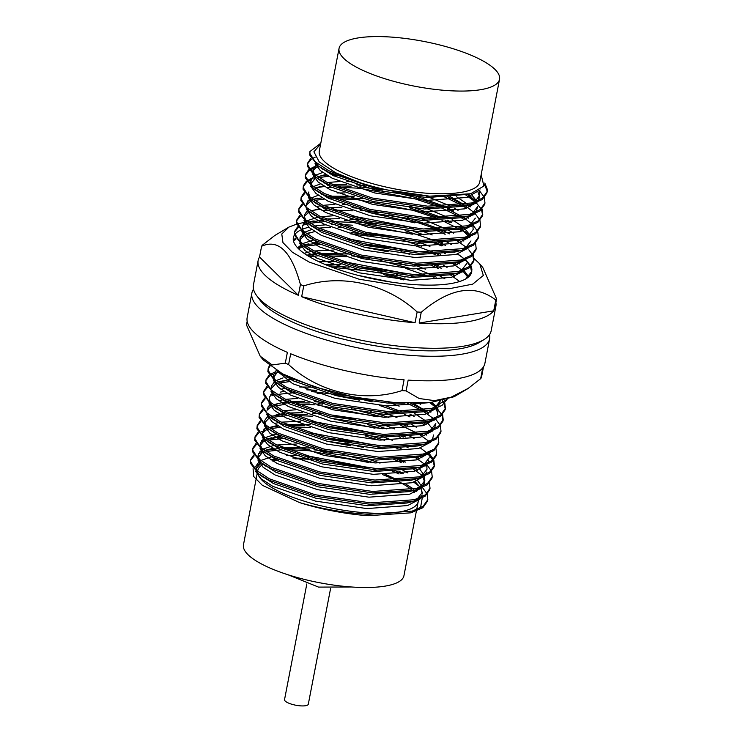 <?xml version="1.0" encoding="UTF-8"?>
<svg xmlns="http://www.w3.org/2000/svg" width="743" height="743" viewBox="0 0 743 743"><rect width="100%" height="100%" fill="white"/><g stroke="black" fill="none" stroke-linecap="round" stroke-linejoin="round"><path stroke-width="1.11" d="M471.173 266.152L471.898 269.17L471.666 272.022A90.785 25.401 -169.1 0 1 412.588 284.495A90.785 25.401 -169.1 0 1 293.364 237.686A90.785 25.401 -169.1 0 1 294.302 235.252M294.757 234.574A90.785 25.401 -169.1 0 1 300.256 230.246M301.407 229.698A90.785 25.401 -169.1 0 1 308.847 227.219M312.032 226.522A90.785 25.401 -169.1 0 1 312.497 226.429M314.605 226.067A90.785 25.401 -169.1 0 1 325.406 224.888M331.629 224.618A90.785 25.401 -169.1 0 1 335.232 224.572M339.514 224.609A90.785 25.401 -169.1 0 1 352.442 225.213M495.887 302.55A121.053 33.862 -169.1 0 1 495.887 306.274A121.053 33.862 -169.1 0 1 494.504 309.72L496.584 298.937A121.053 33.862 -169.1 0 1 495.804 300.033L493.733 310.815A121.053 33.862 -169.1 0 1 419.154 323.047L421.235 312.255A121.053 33.862 -169.1 0 1 419.191 312.116A121.053 33.862 -169.1 0 1 417.139 311.958L415.068 322.741L301.667 296.708L303.748 285.916A121.053 33.862 -169.1 0 1 300.432 284.513L298.361 295.305L259.53 257.041L261.61 246.249A121.053 33.862 -169.1 0 1 262.39 245.153L274.78 235.494L288.888 227.107L296.559 224.145M298.361 295.305A121.053 33.862 -169.1 0 1 258.146 260.487L253.428 285.024A121.053 33.862 10.9 0 0 256.716 295.705A121.053 33.862 10.9 0 0 412.393 347.436A121.053 33.862 10.9 0 0 484.139 339.505A121.053 33.862 10.9 0 0 491.16 330.811L495.887 306.274M489.535 334.638A121.053 33.862 -169.1 0 1 489.628 338.799A121.053 33.862 -169.1 0 1 410.851 355.423A121.053 33.862 -169.1 0 1 251.886 293.011A121.053 33.862 -169.1 0 1 253.521 289.185M467.282 388.988L454.168 396.706L430.438 402.539L394.654 402.595L354.002 397.05L314.475 386.908L282.507 373.84L263.301 359.956L260.208 356.213L272.217 364.962L285.293 363.151A121.053 33.862 10.9 0 0 288.6 364.553C318.868 392.694 364.042 402.994 402 390.595A121.053 33.862 10.9 0 0 404.053 390.753A121.053 33.862 10.9 0 0 406.087 390.892L408.167 380.11A121.053 33.862 10.9 0 0 482.736 367.878L480.665 378.67A121.053 33.862 10.9 0 0 481.436 377.574L483.517 366.782A121.053 33.862 10.9 0 0 484.9 363.336L489.628 338.799M256.716 295.705L259.994 300.135A116.818 32.683 10.9 0 0 410.22 350.046A116.818 32.683 10.9 0 0 479.458 342.393L484.139 339.505M432.092 242.144A90.785 25.401 -169.1 0 1 441.416 245.868M453.815 251.923A90.785 25.401 -169.1 0 1 454.317 252.211M457.419 254.05A90.785 25.401 -169.1 0 1 463.706 258.48M465.276 259.809A90.785 25.401 -169.1 0 1 470.347 265.771M470.765 266.561A90.785 25.401 -169.1 0 1 471.712 271.734M474.118 258.573L479.746 263.867L483.34 275.449L472.724 284.132L449.404 288.683L416.628 288.47L359.166 279.229L309.199 262.084L292.361 252.239L282.962 242.617L281.783 234.008L288.888 227.107M297.219 223.959L304.676 222.333M311.921 221.349L314.661 221.089M303.748 285.916C341.696 273.517 386.88 283.817 417.139 311.958M421.235 312.255C449.952 287.931 474.814 283.854 495.804 300.033M496.584 298.937L482.848 267.61L479.746 263.867M261.61 246.249C278.43 238.726 291.377 251.487 300.432 284.513M480.665 378.67L468.276 388.338L451.094 397.199L434.506 400.644L419.219 398.517L406.087 390.892M260.208 356.213L246.472 324.886L247.168 321.273M493.733 310.815L419.154 323.047M402 390.595L404.081 379.803A121.053 33.862 10.9 0 1 290.68 353.761L288.6 364.553M285.293 363.151L287.365 352.368A121.053 33.862 10.9 0 1 247.159 317.549L251.886 293.011M415.068 322.741A121.053 33.862 -169.1 0 1 301.667 296.708M258.146 260.487A121.053 33.862 -169.1 0 1 259.53 257.041M446.339 90.497A81.711 22.857 -169.1 0 1 339.059 48.369A81.711 22.857 -169.1 0 1 392.258 37.15A81.711 22.857 -169.1 0 1 499.537 79.278A81.711 22.857 -169.1 0 1 446.339 90.497M339.059 48.369L319.286 151.08A81.711 22.857 10.9 0 0 426.556 193.208A81.711 22.857 10.9 0 0 479.755 181.989L499.537 79.278M312.023 459.49A81.711 22.857 10.9 0 0 310.945 459.406A81.711 22.857 10.9 0 0 294.99 458.83M278.634 459.908A81.711 22.857 10.9 0 0 272.625 460.994M263.31 464.282A81.711 22.857 10.9 0 0 257.747 470.625A81.711 22.857 10.9 0 0 257.645 471.452M257.756 473.189A81.711 22.857 10.9 0 0 365.027 512.754A81.711 22.857 10.9 0 0 418.225 501.534A81.711 22.857 10.9 0 0 418.318 499.779M257.319 472.845L243.463 544.805A81.711 22.857 10.9 0 0 350.742 586.933A81.711 22.857 10.9 0 0 403.941 575.714L416.377 511.091M306.813 583.961L284.541 699.609A12.102 3.39 10.9 0 0 300.432 705.85A12.102 3.39 10.9 0 0 308.308 704.188L330.579 588.54M468.48 194.285L426.705 197.601L375.317 190.115L332.818 175.422L318.134 165.847L328.406 172.088L374.193 188.016L429.565 196.171A90.785 25.401 -169.1 0 1 361.154 183.066L328.685 170.667L315.171 161.77L309.896 153.485L309.952 151.516L320.809 143.185M318.134 165.847L309.617 154.916L309.952 151.516M484.817 183.038L487.278 189.279L487.157 191.555L482.458 198.149L471.545 202.997L427.643 206.164L372.262 198L326.483 182.072L312.97 173.184L307.695 164.9L307.76 162.931L310.825 158.343M487.157 191.555L486.888 192.985L482.179 199.579L470.291 204.687L427.364 207.585L371.992 199.43L326.205 183.502L315.942 177.261L307.416 166.33L307.76 162.921M307.667 163.646L311.345 159.178M312.227 158.612L315.311 157.089M484.352 197.675L484.965 202.96L480.257 209.563L469.344 214.411L425.442 217.569L370.07 209.415L324.282 193.486L310.778 184.598L305.494 176.314L305.559 174.336L308.624 169.757M309.422 169.163L314.317 166.72M484.965 202.969L484.687 204.39L479.978 210.993L468.099 216.102L425.172 218.999L369.791 210.845L324.013 194.917L313.741 188.676L305.224 177.735L305.559 174.336M305.466 175.06L309.144 170.593M310.035 170.026L313.444 168.373M315.868 167.519L317.01 167.175M482.161 209.089L482.764 214.374L478.055 220.977L467.143 225.816L423.25 228.983L367.869 220.829L322.091 204.901L308.577 196.013L303.302 187.728L303.358 185.75L306.422 181.162M307.221 180.577L312.125 178.125M317.27 176.593L326.53 175.06M331.341 174.642L333.412 174.531M482.764 214.383L482.486 215.804L477.786 222.408L465.898 227.507L422.971 230.414L367.599 222.25L321.812 206.331L311.54 200.081L303.023 189.149L303.367 185.75M303.265 186.474L306.943 182.007M307.834 181.441L311.243 179.787M313.676 178.933L314.818 178.589M318.784 177.623L328.555 176.258M333.811 175.924L336.347 175.831M479.959 220.504L480.563 225.788L475.864 232.392L464.951 237.231L421.049 240.398L365.677 232.243L319.889 216.315L306.376 207.427L301.101 199.133L301.166 197.164L304.231 192.576M315.069 188.007L324.338 186.474M334.424 185.815L351.114 186.149M480.563 225.788L480.294 227.219L475.585 233.813L463.697 238.921L420.77 241.819L365.398 233.664L319.611 217.736L309.348 211.495L300.831 200.564L301.166 197.164M301.073 197.879L304.751 193.421M326.363 187.673L331.61 187.338M337.694 187.19L359.584 188.248L414.52 198.687L437.859 206.48M477.768 231.909L478.371 237.203L473.662 243.806L462.75 248.645L418.848 251.812L363.476 243.648L317.688 227.729L304.184 218.832L298.9 210.548L298.965 208.579L302.029 203.991M307.723 200.954L311.215 199.839M312.877 199.421L322.137 197.879M326.948 197.471L329.019 197.35M332.223 197.229L362.315 198.725M478.371 237.203L478.093 238.633L473.393 245.227L461.505 250.335L418.578 253.233L363.197 245.079L317.419 229.15L307.147 222.909L298.63 211.978L298.965 208.569M298.872 209.294L302.55 204.827M310.425 201.409L312.599 200.842M314.391 200.452L324.162 199.087M329.409 198.743L331.954 198.66M335.502 198.604L357.392 199.663L412.328 210.102L435.667 217.885M475.566 243.323L476.17 248.617L471.461 255.211L460.549 260.059L416.656 263.217L361.274 255.063L315.496 239.135L301.983 230.246L296.708 221.962L296.773 219.984L299.838 215.405M312.738 210.38L319.945 209.294M324.747 208.885L326.827 208.764M476.17 248.617L475.901 250.038L471.192 256.641L459.304 261.75L416.377 264.647L361.005 256.493L315.218 240.565L304.955 234.324L296.429 223.392L296.773 219.984M296.671 220.708L300.348 216.241M307.082 213.167L310.379 212.266M321.96 210.501L329.753 210.065M333.301 210.009L352.312 210.817M473.365 254.738L473.978 260.022L469.27 266.626L458.357 271.474L414.455 274.631L359.083 266.477L313.295 250.549L299.791 241.661L294.507 233.376L294.572 231.398L297.637 226.819M303.33 223.773L306.822 222.668M308.782 222.454L313.332 220.95L308.466 222.231L322.546 220.29M344.52 220.383L376.19 224.191M473.978 260.031L473.7 261.452L468.991 268.056L457.103 273.164L414.176 276.062L358.804 267.907L313.026 251.979L302.754 245.738L294.237 234.797L294.572 231.398M294.479 232.122L298.157 227.655M302.447 225.435L306.023 224.237M309.998 223.272L325.016 221.572M331.109 221.423L352.99 222.491L412.346 234.221M293.355 240.444L295.435 238.224M293.541 241.243L295.955 239.07M300.256 236.85L305.986 235.085M298.937 246.602L302.429 245.487M304.389 245.283L308.939 243.778L304.063 245.06L318.153 243.119M301.138 244.484L298.054 248.273L303.813 246.49M305.605 246.1L320.623 244.391M307.286 255.443L315.951 254.533M321.236 254.292L346.675 255.295M309.134 256.576L318.422 255.806M324.515 255.666L346.405 256.725M328.118 265.706L349.126 267.192M332.214 267.285L360.949 270.248M370.265 399.855L334.629 393.437L288.851 377.509L281.634 373.376M446.589 399.65L431.98 408.418L388.087 411.585L332.706 403.421L286.928 387.502L273.415 378.605L268.139 370.32L268.195 368.352L269.421 365.64M447.026 399.52L441.974 405.455L430.736 410.108L387.809 413.006L332.437 404.851L286.649 388.923L276.377 382.682L267.861 371.751L268.204 368.342M268.102 369.067L269.997 366.076M444.797 403.096L445.401 408.39L440.701 414.984L429.788 419.832L385.886 422.99L330.514 414.835L284.727 398.907L271.214 390.019L265.938 381.735L266.003 379.757L269.068 375.178M269.858 374.593L274.761 372.141M445.401 408.39L445.131 409.811L440.423 416.414L428.535 421.522L385.608 424.42L330.236 416.266L284.448 400.338L274.186 394.096L265.66 383.156L266.003 379.757M265.91 380.481L269.588 376.014M270.471 375.447L277.455 372.596M442.605 414.51L443.209 419.795L438.5 426.398L427.587 431.237L383.685 434.404L328.313 426.25L282.526 410.322L269.022 401.434L263.737 393.149L263.802 391.171L266.867 386.583M274.473 382.896L276.052 382.441M291.962 379.06L277.696 382.004L286.974 380.481M291.785 380.063L293.856 379.952M443.209 419.804L442.93 421.225L438.221 427.829L426.343 432.928L383.416 435.835L328.034 427.671L282.256 411.752L271.984 405.502L263.468 394.57L263.802 391.171M263.709 391.895L267.387 387.428M275.263 384.01L277.436 383.444M279.229 383.044L288.999 381.679M294.247 381.345L296.791 381.252M440.404 425.925L441.008 431.209L436.299 437.813L425.386 442.652L381.493 445.819L326.112 437.664L280.334 421.736L266.821 412.848L261.545 404.554L261.61 402.585L264.675 397.997M270.368 394.96L273.861 393.846M289.584 391.477L291.655 391.357M311.558 391.57L343.229 395.369M441.008 431.209L440.738 432.64L436.03 439.234L424.142 444.342L381.215 447.249L325.843 439.085L280.055 423.157L269.793 416.916L261.267 405.984L261.61 402.585M261.508 403.3L265.186 398.842M271.919 395.759L273.062 395.425M277.028 394.459L294.59 392.666M317.15 393.418L320.029 393.669M438.203 437.33L438.816 442.624L434.107 449.227L423.194 454.066L379.292 457.233L323.92 449.069L278.133 433.15L264.629 424.253L259.344 415.969L259.409 414L262.474 409.412M268.167 406.375L271.659 405.26M282.581 403.3L289.464 402.771M292.668 402.65L309.357 402.975M438.816 442.624L438.537 444.054L433.828 450.648L421.94 455.756L379.014 458.654L323.642 450.499L277.863 434.571L267.591 428.33L259.075 417.399L259.409 414M259.316 414.715L262.994 410.247M270.861 406.83L273.025 406.272M274.836 405.873L284.606 404.508M295.937 404.025L314.948 404.824M436.011 448.744L436.615 454.038L431.906 460.632L420.993 465.48L377.091 468.647L321.719 460.484L275.932 444.555L262.428 435.667L257.152 427.383L257.208 425.405L260.273 420.826M267.889 417.129L269.458 416.674M271.121 416.256L285.191 414.306M290.467 414.065L307.156 414.39M436.615 454.038L436.336 455.468L431.637 462.062L419.749 467.171L376.822 470.068L321.44 461.914L275.662 445.986L265.39 439.745L256.874 428.813L257.208 425.405M257.115 426.129L260.793 421.662M268.669 418.244L270.824 417.687M272.635 417.287L287.662 415.578M293.745 415.43L312.747 416.238M433.81 460.158L434.414 465.443L429.714 472.046L418.801 476.895L374.899 480.052L319.518 471.898L273.74 455.97L260.226 447.082L254.951 438.797L255.016 436.819L258.081 432.24M263.774 429.203L267.266 428.089M269.226 427.875L273.777 426.38L268.901 427.652L278.188 426.129M288.275 425.479L304.964 425.804M434.414 465.452L434.144 466.873L429.435 473.477L417.547 478.585L374.621 481.483L319.249 473.328L273.461 457.4L263.198 451.159L254.673 440.218L255.016 436.819M254.923 437.543L258.601 433.076M259.483 432.51L268.622 429.092M270.443 428.692L280.213 427.327M291.544 426.844L310.555 427.652M431.609 471.573L432.222 476.857L427.513 483.461L416.6 488.3L372.698 491.467L317.326 483.312L271.539 467.384L258.035 458.496L252.75 450.212L252.815 448.233L255.88 443.645M261.573 440.608L265.065 439.494M266.728 439.076L280.789 437.125M432.222 476.857L431.943 478.288L427.234 484.891L415.356 489.99L372.429 492.897L317.047 484.733L271.269 468.814L260.997 462.564L252.481 451.633L252.815 448.233M252.722 448.958L256.4 444.49M260.7 442.271L266.449 440.506M268.242 440.107L285.804 438.314M429.417 482.987L430.021 488.272L425.312 494.875L414.399 499.714L370.506 502.881L315.125 494.727L269.347 478.798L255.833 469.901L250.558 461.617L250.614 459.648L253.679 455.06M259.381 452.023L262.864 450.908M264.833 450.704L269.384 449.199L264.508 450.481L278.597 448.54M283.882 448.298L309.311 449.311M430.021 488.272L429.742 489.702L425.042 496.296L413.154 501.404L370.228 504.302L314.856 496.148L269.068 480.219L258.796 473.978L250.28 463.047L250.614 459.648M250.521 460.363L254.199 455.905M258.499 453.685L264.248 451.911M266.04 451.521L281.068 449.821M287.151 449.673L309.042 450.732L368.398 462.462M484.557 184.496L487.009 190.71L486.99 192.261M479.207 190.431L484.009 196.867M467.635 194.545L476.486 201.334M465.833 195.019L475.056 201.706M476.217 202.765L481.12 208.894M481.538 209.712L482.597 215.089M447.397 196.551L463.493 204.752M465.434 205.96L466.762 206.833M467.923 207.826L474.294 212.749M475.223 213.668L479.616 219.696M443.887 196.607L461.366 205.077M463.632 206.433L466.539 208.291M359.863 186.827L382.784 189.948M393.27 191.973L414.798 197.267L441.676 206.47M447.258 208.876L461.292 216.167M463.233 217.374L464.561 218.247M463.446 217.318L472.093 224.163M473.022 225.083L477.415 231.11M441.407 207.901L459.165 216.492M461.431 217.838L464.347 219.705M409.449 207.799L439.484 217.885M445.066 220.29L450.007 222.621M460.818 228.649L462.369 229.652M465.062 231.556L469.892 235.577M441.992 220.485L456.973 227.906M458.821 229.002L462.146 231.119M360.114 210.13L378.391 212.777M388.868 214.792L410.405 220.086L437.283 229.299M440.497 230.655L442.865 231.705M458.626 240.054L460.168 241.066M371.946 213.185L414.548 222.807M437.014 230.72L445.159 234.314M456.629 240.416L465.852 246.992M468.852 249.852L472.334 254.543M472.743 255.36L473.802 260.737M405.056 230.627L435.092 240.713M438.296 242.069L445.614 245.45M471.777 271.436L465.787 278.904M434.813 242.134L442.967 245.729M457.753 253.948L463.651 258.397M465.229 259.827L470.133 265.948M470.551 266.774L471.61 272.152M351.067 232.475L373.989 235.596M416.312 246.044L432.89 252.118M436.104 253.484L438.472 254.524M464.236 270.731L468.629 276.758M350.798 233.906L367.544 236.005M432.612 253.549L435.398 254.719M452.645 263.486L461.459 269.811M463.028 271.241L467.941 277.362M433.903 264.889L441.212 268.269M365.352 247.419L388.217 251.831M430.42 264.963L438.565 268.557M450.444 274.901L459.258 281.226M351.318 255.778L369.596 258.425M380.082 260.449L411.919 268.873M431.702 276.303L434.07 277.353M405.752 268.455L424.68 274.947M377.881 271.854L409.718 280.287M383.825 274.65L403.56 279.87M442.373 400.718L443.766 402.901M444.175 403.718L445.233 409.096M431.664 402.418L436.93 406.765M429.649 402.622L435.082 406.765M436.661 408.186L441.565 414.315M441.983 415.133L443.042 420.51M410.814 403.3L423.937 410.173M425.878 411.381L427.206 412.254M435.667 419.089L440.06 425.117M407.173 403.235L421.81 410.507M424.077 411.854L432.89 418.17M353.705 397.394L372.085 401.814M385.543 405.817L402.121 411.891M336.783 395.778L359.649 400.189M379.385 405.399L398.304 411.901M404.629 414.492L409.997 416.916M421.467 423.008L424.792 425.126M318.106 403.663L322.75 404.146M351.513 408.808L383.351 417.232M403.133 424.662L405.502 425.711M421.262 434.07L422.804 435.073M317.828 405.084L377.184 416.814M399.65 424.736L417.417 433.327M419.684 434.674L428.488 440.998M367.692 424.634L381.15 428.646M400.941 436.076L403.31 437.125M429.073 453.332L433.466 459.35M332.381 418.606L374.992 428.228M397.449 436.141L400.236 437.321M420.389 447.955L426.296 452.413M427.866 453.834L432.779 459.963M433.188 460.781L434.246 466.158M365.491 436.048L378.949 440.06M398.74 447.49L401.109 448.54M426.872 464.737L431.265 470.765M395.257 447.555L398.034 448.726M415.281 457.502L424.095 463.827M344.919 443.042L363.299 447.462M396.539 458.905L403.858 462.285M327.988 441.426L350.854 445.837M393.056 458.97L401.211 462.564M412.671 468.657L421.903 475.232M313.964 449.794L332.232 452.431M342.718 454.456L374.556 462.88M394.347 470.31L401.657 473.69M422.479 487.566L426.872 493.593M427.216 494.392L427.819 499.686L423.12 506.28L412.207 511.128L368.305 514.295C344.873 512.93 321.979 509.039 299.624 502.612A90.785 25.401 10.9 0 0 368.026 515.716L410.953 512.819L368.026 515.716M390.855 470.384L399.01 473.978M413.795 482.188L419.702 486.646M427.819 499.686L427.55 501.116L422.841 507.71L410.953 512.819M414.52 492.544A81.711 22.857 10.9 0 0 412.597 490.659M411.316 489.553A81.711 22.857 10.9 0 0 398.369 481.436M395.796 480.173A81.711 22.857 10.9 0 0 382.552 474.628M356.993 466.855A81.711 22.857 10.9 0 0 321.329 460.391M274.994 459.183L270.777 459.852M261.016 462.583L253.697 467.728M253.075 468.749L253.725 476.532L262.363 485.318L299.624 502.612M397.746 480.062L384.893 474.628M362.24 467.458L316.193 459.1M308.382 458.459L292.761 457.994M420.492 507.924L422.228 498.033M416.767 491.522L415.012 490.083M413.647 489.052L405.845 484.148M320.67 143.891L313.899 151.795L319.239 161.918L335.771 172.831L361.154 183.066M429.565 196.171L470.607 193.765L483.916 186.029L481.148 174.763M480.052 189.911L466.91 197.434L426.157 200.452L374.769 192.966L332.27 178.274L320.289 170.556L314.986 163.284M477.684 191.239L479.328 196.041L478.343 200.536M476.932 202.468L464.709 208.848L423.965 211.866L372.568 204.381L330.068 189.688L318.088 181.97L312.784 174.689M312.58 172.822L313.23 169.153L316.518 164.593M313.137 170.621L316.797 166.887M467.821 194.499L475.018 201.892M475.678 202.978L475.929 203.452M472.316 213.482L477.563 206.721L476.142 211.95M474.731 213.882L462.508 220.262L421.764 223.281L370.367 215.795L327.877 201.102L315.886 193.384L310.593 186.103M310.388 184.236L316.174 177.438M317.577 176.806L325.666 174.512M329.864 173.843L331.527 173.639M449.979 196.468L463.976 204.669M473.477 214.393L473.728 214.866M472.539 225.296L460.316 231.677L419.563 234.695L368.175 227.209L325.675 212.507L313.695 204.799L308.391 197.517M315.376 188.22L323.465 185.926M327.672 185.248L329.325 185.053M332.093 184.784L346.312 184.413M356.408 184.868L364.841 185.611M411.975 194.694L444.695 206.415M447.481 207.734L453.769 211.021M463.251 217.188L465.722 219.241M471.276 225.798L471.526 226.271M470.338 236.711L458.115 243.082L417.371 246.1L365.974 238.614L323.484 223.922L311.493 216.213L306.19 208.932M306.543 204.854L311.781 200.257M313.174 199.626L317.735 198.13L312.859 199.412M329.892 196.198L354.207 196.282M409.783 206.099L442.503 217.829M447.23 220.114L451.568 222.426M461.05 228.603L468.424 236.135M469.084 237.212L469.335 237.686M468.136 248.116L455.914 254.496L415.17 257.515L363.773 250.029L321.282 235.336L309.292 227.618L303.998 220.337M304.351 216.269L309.58 211.671M310.983 211.04L319.072 208.746M323.279 208.077L324.932 207.873M327.7 207.613L341.91 207.232M352.015 207.696L360.448 208.439M407.582 217.513L440.302 229.243M443.088 230.562L449.376 233.841M458.858 240.017L461.329 242.06M465.945 259.53L453.722 265.91L412.978 268.929L361.581 261.443L319.081 246.75L307.1 239.032L301.797 231.751M321.078 219.491L322.731 219.287M325.499 219.027L339.718 218.646M349.814 219.111L358.247 219.854M413.879 231.444L424.002 234.872M440.887 241.977L442.828 242.942M464.691 260.041L464.942 260.514M463.743 270.944L451.521 277.325L410.777 280.343L359.38 272.857L316.889 258.165L304.899 250.447L299.596 243.165M299.494 240.481L305.187 234.5M306.58 233.869L314.67 231.575M368.147 232.819L391.032 237.231M403.189 240.342L421.801 246.286M438.695 253.382L440.636 254.347M454.456 262.836L456.936 264.889M462.49 271.455L462.74 271.929M298.76 248.979L302.986 245.905M312.478 242.98L316.685 242.311M365.946 244.233L388.83 248.645M400.988 251.747L409.486 254.264M436.494 264.796L438.435 265.762M452.264 274.251L454.735 276.303M306.84 255.165L314.484 253.725M318.905 253.261L351.653 254.087M398.796 263.161L407.294 265.678M417.408 269.115L431.516 274.891M434.293 276.21L436.243 277.176M324.672 264.285L341.018 264.759M361.553 267.062L384.437 271.474M396.595 274.576L405.093 277.093M427.559 402.799L386.601 405.873L335.204 398.387L292.714 383.694L275.922 370.088M439.754 401.248L438.788 405.957M437.376 407.888L425.154 414.269L384.4 417.287L333.013 409.802L290.513 395.109L278.532 387.391L273.229 380.11M273.025 378.243L277.241 372.308M431.246 402.465L435.463 407.313M436.113 408.399L437.571 412.876L437.46 414.993L438.119 410.025L437.655 407.768M435.175 419.303L422.953 425.683L382.208 428.702L330.811 421.216L288.321 406.523L276.331 398.805L271.028 391.524M274.761 381.428L271.474 385.988L270.926 388.84L276.619 382.859M413.247 403.319L424.411 410.09M428.581 413.173L426.083 411.325L428.358 413.247M433.921 419.814L434.172 420.287M430.559 430.318L435.816 423.556L434.386 428.785M432.974 430.717L420.752 437.098L380.007 440.116L328.61 432.63L286.12 417.928L274.13 410.22L268.836 402.938M268.632 401.071L268.725 400.254M272.848 395.137L274.418 394.273M280.371 392.137L283.91 391.347M306.748 389.834L316.843 390.289M409.867 414.12L414.213 416.442M423.872 422.721L426.166 424.662M431.72 431.219L431.971 431.692M433.615 434.971L432.194 440.2M430.782 442.131L418.56 448.503L377.815 451.521L326.418 444.035L283.919 429.343L271.938 421.634L266.635 414.353M266.988 410.275L272.226 405.678M273.619 405.056L280.65 402.966L287.569 401.889M290.337 401.619L304.556 401.239M314.651 401.703L323.084 402.446M370.218 411.52L388.84 417.473M405.724 424.569L407.666 425.535M428.581 453.536L416.359 459.917L375.614 462.935L324.217 455.45L281.727 440.757L269.737 433.039L264.434 425.758M266.17 425.59L264.824 422.052L264.88 420.222L264.332 423.083L270.025 417.092M275.978 414.966L283.715 413.498M288.135 413.034L302.355 412.653M312.45 413.117L320.883 413.86M332.985 415.421L355.869 419.832M376.525 425.451L386.639 428.878M403.533 435.983L405.474 436.949M427.327 454.047L427.578 454.521M428.665 460.641L427.792 463.019M426.389 464.951L414.167 471.331L373.413 474.35L322.025 466.864L279.526 452.171L267.545 444.453L262.242 437.172M262.595 433.104L267.824 428.507M273.777 426.38L277.315 425.581M285.944 424.448L310.258 424.532M330.784 426.835L353.668 431.237M365.825 434.349L384.437 440.293M417.269 456.982L419.572 458.895M425.126 465.462L425.377 465.935M426.473 472.056L425.6 474.433M424.188 476.365L411.966 482.746L371.221 485.764L319.824 478.278L277.325 463.586L265.344 455.868L260.041 448.586M261.777 448.41L260.431 444.871L260.487 443.051L259.939 445.902L264.053 440.785M267.025 439.289L279.322 436.327M328.592 438.24L351.467 442.652M399.13 458.812L405.418 462.09M417.585 470.226L415.058 468.378M422.934 476.876L424.383 481.353L423.399 485.848M421.987 487.78L409.764 494.16L369.02 497.178L317.623 489.693L275.133 474.991L263.143 467.282L257.849 460.001M257.645 458.134L263.431 451.326M269.384 449.199L272.913 448.4M281.551 447.267L314.298 448.094M369.93 459.685L380.044 463.121M398.88 471.183L403.226 473.495M415.179 481.724L420.009 487.092M420.984 488.755L422.219 493.426M422.08 494.884L421.207 497.253M419.795 499.194L407.573 505.565L366.819 508.584L315.431 501.098L272.932 486.405L260.951 478.687L255.648 471.415M255.443 469.548L261.239 462.74M270.721 459.815L274.929 459.146M323.177 169.58L320.902 167.76M479.226 190.422L479.764 195.307L474.517 202.077M467.068 205.449L464.226 206.275L424.513 209.015L373.116 201.529L330.626 186.837L318.701 179.174M314.521 174.521L313.174 170.983L313.23 169.153M470.83 193.709L476.774 201.223M464.877 216.863L462.025 217.69L422.312 220.43L370.915 212.944L328.425 198.242L316.499 190.589M312.32 185.936L310.973 182.388L311.029 180.568L313.537 176.62M315.459 175.264L322.666 172.46M326.214 171.661L327.226 171.475M456.518 196.756L467.356 204.019M468.638 205.124L470.412 206.823M475.371 218.136L470.115 224.897M462.675 228.277L459.824 229.104L420.12 231.835L368.723 224.349L326.223 209.656L314.308 201.994M310.128 197.341L308.782 193.802L308.837 191.982L308.289 194.833M313.258 186.679L320.465 183.865M324.013 183.066L325.025 182.88M327.347 182.518L339.291 181.58M346.86 181.552L351.968 181.729M425.953 195.957L450.583 206.164M454.317 208.161L458.041 210.353M466.418 216.51L468.22 218.238M472.817 225.175L473.17 229.541L467.923 236.311M460.484 239.683L457.632 240.518L417.919 243.249L366.522 235.763L324.032 221.07L312.106 213.408M306.088 206.248L306.636 203.396L309.924 198.827M311.066 198.084L318.264 195.279M321.812 194.48L322.824 194.294M337.09 192.985L344.659 192.966M423.751 207.371L448.391 217.578M452.115 219.575L462.963 226.847M464.217 227.925L470.18 235.457M470.978 240.955L465.722 247.725M458.282 251.097L455.431 251.923L415.718 254.663L364.33 247.178L321.83 232.485L309.905 224.823M305.726 220.169L304.379 216.631L304.444 214.801L307.723 210.241M316.072 206.693L320.632 205.709M322.954 205.347L334.898 204.399M342.458 204.381L347.575 204.548M421.56 218.786L446.19 228.983M448.549 230.228L453.639 233.181M462.025 239.339L463.818 241.066M459.304 261.75L453.23 263.338L413.526 266.078L362.129 258.592L319.629 243.899L307.713 236.237M303.534 231.584L302.187 228.036L302.243 226.216L304.751 222.268M306.673 220.912L317.419 217.309M320.753 216.752L332.697 215.814M351.263 216.324L356.677 216.78L407.628 226.55L413.489 228.296M424.55 232.02L432.138 234.964M446.348 241.642L451.447 244.596M466.576 263.784L461.329 270.545M453.889 273.926L451.038 274.752L411.325 277.492L359.928 270.006L317.437 255.304L305.512 247.651M301.333 242.989L299.986 239.45L300.042 237.63L303.33 233.07M304.472 232.327L311.67 229.513M318.552 228.166L330.505 227.228M338.065 227.2L343.182 227.377M417.157 241.605L429.946 246.379M444.156 253.057L445.531 253.809M457.651 262.186L459.425 263.886M302.271 243.741L313.026 240.128M346.86 239.144L352.275 239.608L403.235 249.379L409.096 251.115M443.33 265.223L447.045 267.415M304.091 253.317L310.825 251.543M314.159 250.995L333.672 250.029M412.764 264.434L425.553 269.198M439.754 275.876L444.853 278.829M318.868 261.703L336.588 261.61M342.467 261.973L347.882 262.428L398.833 272.198L404.703 273.944M410.573 275.848L415.755 277.668M357.912 275.328L390.967 282.061M405.019 403.161L387.149 403.022L335.752 395.536L293.262 380.843L281.439 373.274M440.107 401.183L434.952 407.498M427.513 410.87L424.662 411.696L384.958 414.436L333.561 406.95L291.061 392.258L279.145 384.595M274.966 379.942L273.619 376.404L273.675 374.574L276.442 370.413M425.321 422.284L422.47 423.111L382.756 425.85L331.359 418.365L288.869 403.663L276.944 396.01M275.904 380.685L283.102 377.881M286.649 377.082L287.662 376.896M418.829 403.245L420.677 404.368M429.073 410.545L430.856 412.244M423.12 433.698L420.269 434.525L380.555 437.255L329.168 429.77L286.668 415.077L274.743 407.424M270.563 402.762L269.217 399.223L269.272 397.403L272.56 392.843M280.91 389.286L284.458 388.487M299.735 387.001L312.413 387.149M388.403 402.074L399.177 406.152M414.761 413.582L425.609 420.854M426.863 421.94L432.825 429.473M420.919 445.103L418.068 445.939L378.363 448.67L326.966 441.184L284.467 426.491L272.551 418.829M267.081 408.817L269.588 404.861M278.709 400.7L283.269 399.715M285.591 399.353L297.534 398.406M384.196 412.792L396.976 417.557M411.185 424.244L416.284 427.188M424.662 433.345L426.463 435.073M421.94 455.756L415.876 457.344L376.162 460.084L324.765 452.598L282.275 437.906L267.591 428.33M264.88 420.222L268.167 415.662M283.389 410.768L295.342 409.82M381.995 424.207L394.784 428.971M408.994 435.649L414.083 438.602M429.222 457.79L423.965 464.551M416.526 467.932L413.675 468.759L373.961 471.499L322.573 464.013L280.074 449.32L268.158 441.658M263.979 437.005L262.632 433.466L262.688 431.637L265.975 427.076M274.316 423.529L277.863 422.73M281.198 422.173L300.711 421.216M311.698 421.745L317.112 422.2L368.073 431.971L373.933 433.717M379.803 435.621L392.583 440.385M406.792 447.063L408.167 447.825M420.269 456.174L422.061 457.902M426.668 464.83L427.021 469.204L421.773 475.966M414.325 479.346L411.483 480.173L371.769 482.913L320.372 475.427L277.882 460.725L265.957 453.072M260.487 443.051L263.774 438.491M264.917 437.748L275.662 434.135M309.506 433.15L314.921 433.615L365.872 443.385L371.732 445.131M377.602 447.026L382.794 448.856M419.869 469.307L424.03 475.121M424.467 476.244L424.82 480.619L419.572 487.38M412.133 490.751L409.282 491.587L369.568 494.318L318.171 486.832L275.681 472.139L263.756 464.477M259.576 459.824L258.23 456.286L258.285 454.465L261.573 449.905M262.716 449.162L273.47 445.549M276.795 445.001L296.308 444.035M402.4 469.892L407.489 472.836M417.668 480.721L421.829 486.535M422.628 492.024L417.371 498.794M409.932 502.166L407.08 503.002L367.376 505.732L315.979 498.247L273.48 483.554L261.564 475.891M257.384 471.238L256.038 467.7L256.094 465.88L259.381 461.31M260.514 460.567L271.269 456.964M286.547 455.468L299.225 455.626M305.104 455.979L310.518 456.443L361.479 466.205L367.339 467.951M373.209 469.855L378.401 471.675M385.988 474.619L397.839 480.062M257.747 470.625L257.598 471.415M418.225 501.534L416.656 509.67M288.033 574.776L318.533 587.1L351.43 586.989M266.709 439.067L271.585 437.785M273.303 404.833L278.17 403.551M457.149 264.805L454.66 262.966M306.265 233.646L311.141 232.364M315.06 187.998L319.927 186.716M471.656 197.313L467.839 194.49M479.216 198.158L479.764 195.307M310.481 183.419L311.029 180.568M439.661 403.579L440.209 400.728M273.127 377.435L273.675 374.574M424.272 483.47L424.82 480.619M257.737 457.316L258.285 454.465M466.418 194.861L470.607 193.765M464.226 206.275L470.291 204.687M320.985 180.995L315.942 177.261M462.025 217.69L468.099 216.102M318.784 192.4L313.741 188.676M459.824 229.104L465.898 227.507M316.592 203.814L311.54 200.081M457.632 240.518L463.697 238.921M314.391 215.229L309.348 211.495M455.431 251.923L461.505 250.335M312.19 226.643L307.147 222.909M309.998 238.057L304.955 234.324M451.038 274.752L457.103 273.164M307.797 249.462L302.754 245.738M283.622 375.001L280.854 372.949M424.662 411.696L430.736 410.108M281.43 386.416L276.377 382.682M422.47 423.111L428.535 421.522M279.229 397.821L274.186 394.096M420.269 434.525L426.343 432.928M277.028 409.235L271.984 405.502M418.068 445.939L424.142 444.342M274.836 420.649L269.793 416.916M413.675 468.759L419.749 467.171M270.433 443.478L265.39 439.745M411.483 480.173L417.547 478.585M268.242 454.883L263.198 451.159M409.282 491.587L415.356 489.99M266.04 466.298L260.997 462.564M407.08 503.002L413.154 501.404M263.849 477.712L258.796 473.978"/></g></svg>
